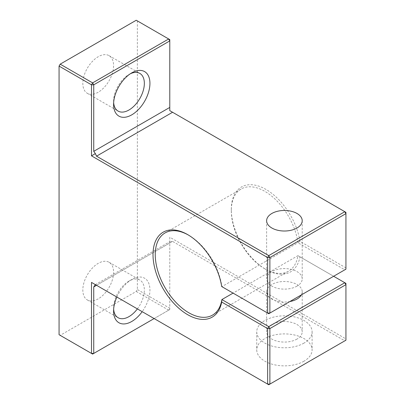 <?xml version="1.0" encoding="UTF-8"?>
<svg xmlns="http://www.w3.org/2000/svg" width="405" height="405" viewBox="0 0 405 405"><rect width="100%" height="100%" fill="white"/><g stroke="black" fill="none" stroke-linecap="round" stroke-linejoin="round"><path stroke-width="0.3" stroke-dasharray="2.02 1.52" d="M333.634 276.271L297.933 255.661A47.451 27.393 60 0 1 288.573 271.198A47.451 27.393 60 0 1 264.85 268.844A47.451 27.393 60 0 1 231.301 210.732A47.451 27.393 60 0 1 241.127 189.013A47.451 27.393 60 0 1 275.051 199.088A47.451 27.393 60 0 1 297.933 242.747L221.884 286.654A47.451 27.393 -120 0 0 188.801 235.27A47.451 27.393 -120 0 0 188.244 234.956M136.237 20.25L169.786 39.619L169.786 110.651L345.936 212.347L345.936 267.877L299.983 241.35L297.933 242.747L344.817 269.816L268.763 313.723L221.884 286.654M297.007 286.117A17.795 10.272 180 0 1 277.612 288.345A17.795 10.272 180 0 1 266.627 278.853A17.795 10.272 180 0 1 284.421 268.581A17.795 10.272 180 0 1 302.216 278.853A17.795 10.272 180 0 1 297.007 286.117M299.983 241.35A49.03 28.309 -120 0 0 262.597 187.667A49.03 28.309 -120 0 0 231.301 209.441A49.03 28.309 -120 0 0 265.969 269.492A49.03 28.309 -120 0 0 299.983 256.846L297.933 255.661L233.067 293.114M301.371 294.896A17.795 10.272 0 0 0 302.216 291.767A17.795 10.272 0 0 0 291.23 282.28A17.795 10.272 0 0 0 271.841 284.502A17.795 10.272 0 0 0 266.627 291.767A17.795 10.272 0 0 0 289.843 301.553M303.993 361.184A27.677 15.982 180 0 1 273.831 364.647A27.677 15.982 180 0 1 256.745 349.885A27.677 15.982 180 0 1 284.421 333.902A27.677 15.982 180 0 1 312.103 349.885A27.677 15.982 180 0 1 303.993 361.184M268.763 384.75L96.532 285.312L172.581 241.405L344.817 340.843L268.763 384.75M116.868 297.052A25.702 14.838 -60 0 1 131.762 279.501A25.702 14.838 -60 0 1 149.096 284.173A25.702 14.838 -60 0 1 142.18 311.668M137.371 308.888A21.748 12.555 120 0 0 139.841 280.037A21.748 12.555 120 0 0 128.967 281.116L131.762 279.501L128.967 281.116A21.748 12.555 120 0 0 113.587 307.749A21.748 12.555 120 0 0 113.648 309.263M154.128 318.568L169.786 309.526L169.786 243.02L96.532 285.312M137.356 20.898L137.356 289.509L136.237 291.448L60.183 335.355L59.064 334.707M136.237 291.448L168.667 310.174L92.618 354.081L60.183 335.355M98.207 298.875A21.748 12.555 -60 0 1 87.338 299.948A21.748 12.555 -60 0 1 84.002 282.523A21.748 12.555 -60 0 1 98.207 263.361A21.748 12.555 -60 0 1 109.082 262.283A21.748 12.555 -60 0 1 112.418 279.708A21.748 12.555 -60 0 1 98.207 298.875M98.207 92.244A21.748 12.555 -60 0 1 87.338 93.322A21.748 12.555 -60 0 1 84.002 75.897A21.748 12.555 -60 0 1 98.207 56.73A21.748 12.555 -60 0 1 109.082 55.657A21.748 12.555 -60 0 1 112.418 73.082A21.748 12.555 -60 0 1 98.207 92.244M299.983 256.846L345.936 283.373L345.936 338.904L169.786 237.208L169.786 308.235L137.356 289.509M130.304 73.781A21.748 12.555 120 0 0 128.967 74.49L128.967 74.49A21.748 12.555 120 0 0 113.587 101.123A21.748 12.555 120 0 0 113.648 102.637M297.007 339.066A17.795 10.272 180 0 1 277.612 341.293A17.795 10.272 180 0 1 266.627 331.801A17.795 10.272 180 0 1 284.421 321.529A17.795 10.272 180 0 1 302.216 331.801A17.795 10.272 180 0 1 297.007 339.066M303.993 343.101A27.677 15.982 180 0 1 273.831 346.569A27.677 15.982 180 0 1 256.745 331.801A27.677 15.982 180 0 1 284.421 315.824A27.677 15.982 180 0 1 312.103 331.801A27.677 15.982 180 0 1 303.993 343.101M345.936 269.168L344.817 269.816L345.936 267.877L345.936 269.168M345.936 340.195L344.817 340.843L345.936 338.904L345.936 340.195M172.581 241.405L169.786 241.684L169.786 243.02M169.786 237.208L169.786 241.684L95.372 284.644M169.786 309.526L168.667 310.174L169.786 308.235L169.786 309.526M128.967 74.49L131.762 72.875L128.967 74.49M241.127 189.013L165.073 232.921M288.573 271.198L212.524 315.105M87.338 93.322L118.093 111.081M109.082 55.657L139.841 73.411M87.338 299.948L118.093 317.707M109.082 262.283L139.841 280.037M266.627 291.767L266.627 331.801M302.216 291.767L302.216 331.801M256.745 331.801L256.745 349.885M312.103 331.801L312.103 349.885M266.627 220.74L266.627 278.853M302.216 220.74L302.216 278.853M188.801 235.27L187.682 234.622M264.85 268.844L265.969 269.492M231.301 210.732L231.301 209.441M113.587 307.749L113.587 310.979M113.587 101.123L113.587 104.353"/><path stroke-width="0.61" d="M92.618 82.883L168.667 38.976L136.237 20.25L60.183 64.157L92.618 82.883L91.5 84.822L59.064 66.096L59.064 334.707L91.5 353.433L91.5 282.406L267.644 384.102L267.644 328.571L221.697 302.044A49.03 28.309 60 0 1 183.192 311.764A49.03 28.309 60 0 1 153.085 252.087A49.03 28.309 60 0 1 187.682 234.622A49.03 28.309 60 0 1 221.697 286.548L267.644 313.075L267.644 257.545L91.5 155.849L91.5 84.822L93.737 84.822L93.737 151.328L169.786 107.421L169.786 40.91L93.737 84.822L92.618 82.883M131.762 72.875A25.702 14.838 -60 0 1 149.936 83.369A25.702 14.838 -60 0 1 131.762 114.848A25.702 14.838 -60 0 1 113.587 104.353A25.702 14.838 -60 0 1 131.762 72.875L131.762 72.875M271.841 228.005A17.795 10.272 0 0 0 297.007 228.005A17.795 10.272 0 0 0 302.216 220.74A17.795 10.272 0 0 0 284.421 210.468A17.795 10.272 0 0 0 266.627 220.74A17.795 10.272 0 0 0 271.841 228.005M344.817 211.699L172.581 112.261L96.532 156.173L268.763 255.611L344.817 211.699L345.936 213.637L269.882 257.545L269.882 313.075L345.936 269.168L345.936 212.347L344.817 211.699M188.244 234.956A47.451 27.393 -120 0 0 165.073 232.921A47.451 27.393 -120 0 0 165.073 287.707A47.451 27.393 -120 0 0 212.524 315.105A47.451 27.393 -120 0 0 221.884 299.568L268.763 326.638L344.817 282.731L333.634 276.271M233.067 293.114L221.884 299.568L221.697 302.044M289.843 301.553A17.795 10.272 0 0 0 297.007 299.032A17.795 10.272 0 0 0 301.371 294.896M269.882 328.571L269.882 384.102L345.936 340.195L345.936 284.664L269.882 328.571L267.644 328.571L268.763 326.638L269.882 328.571M142.18 311.668A25.702 14.838 -60 0 1 123.368 323.944A25.702 14.838 -60 0 1 113.587 310.979A25.702 14.838 -60 0 1 116.868 297.052M93.737 286.927L95.372 284.644L96.532 285.312L93.737 286.927L93.737 353.433L154.128 318.568M59.064 66.096L60.183 64.157M113.648 102.637A21.748 12.555 120 0 0 118.093 111.081A21.748 12.555 120 0 0 139.841 98.526A21.748 12.555 120 0 0 139.841 73.411A21.748 12.555 120 0 0 130.304 73.781M113.648 309.263A21.748 12.555 120 0 0 118.093 317.707A21.748 12.555 120 0 0 137.371 308.888M96.532 156.173L95.372 153.611L91.5 155.849M95.372 153.611L93.737 151.328M168.667 38.976L169.786 40.91L169.786 39.619L168.667 38.976M268.763 255.611L267.644 257.545L269.882 257.545L268.763 255.611M169.786 107.421L169.786 110.651L172.581 112.261M269.882 313.075L267.644 313.075L268.763 313.723L269.882 313.075M269.882 384.102L267.644 384.102L268.763 384.75L269.882 384.102M344.817 282.731L345.936 284.664L345.936 283.373L344.817 282.731M95.372 284.644L91.5 282.406M91.5 353.433L92.618 354.081L93.737 353.433L91.5 353.433"/></g></svg>
